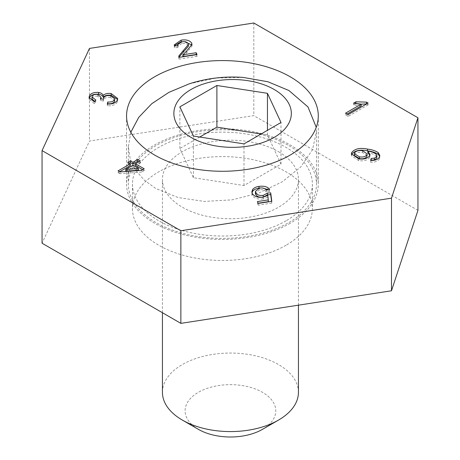 <?xml version="1.0" encoding="UTF-8"?>
<svg xmlns="http://www.w3.org/2000/svg" width="460" height="460" viewBox="0 0 460 460"><rect width="100%" height="100%" fill="white"/><g stroke="black" fill="none" stroke-linecap="round" stroke-linejoin="round"><path stroke-width="0.34" stroke-dasharray="2.3 1.72" d="M290.214 223.232A95.864 55.349 180 0 1 185.736 235.227A95.864 55.349 180 0 1 126.557 184.092A95.864 55.349 180 0 1 154.635 144.957A95.864 55.349 180 0 1 259.112 132.957A95.864 55.349 180 0 1 318.291 184.092A95.864 55.349 180 0 1 290.214 223.232M286.039 245.266A89.965 51.94 180 0 1 187.996 256.525A89.965 51.94 180 0 1 132.457 208.541A89.965 51.94 180 0 1 158.809 171.81A89.965 51.94 180 0 1 256.852 160.552A89.965 51.94 180 0 1 312.386 208.541A89.965 51.94 180 0 1 286.039 245.266M286.039 220.823A89.965 51.94 180 0 1 187.996 232.081A89.965 51.94 180 0 1 132.457 184.092A89.965 51.94 180 0 1 158.809 147.367A89.965 51.94 180 0 1 256.852 136.108A89.965 51.94 180 0 1 312.386 184.092A89.965 51.94 180 0 1 286.039 220.823M417.944 210.375L253.816 115.615L89.476 141.036L42.055 243.219M253.816 23L253.816 115.615M89.476 48.421L89.476 141.036M366.626 103.954L368.155 104.834L368.155 103.074M368.155 104.834L348.139 116.391L348.139 114.626M348.139 116.391L345.575 114.908L345.575 113.148M345.575 114.908L347.099 114.028M361.169 105.903L353.602 104.943L353.602 103.178M353.602 104.943L355.856 103.638M359.22 104.063L361.169 104.196M196.282 54.705L197.047 56.35L197.047 54.585M197.047 56.35L179.043 59.133L179.043 57.373M179.043 59.133L178.814 56.718M178.773 56.356L178.773 58.121L178.952 57.172M188.422 46.201L188.249 43.66M188.249 45.425C187.105 43.734 184.977 43.09 181.861 43.493L181.861 41.728M181.861 43.493L177.727 46.391L177.986 47.466L177.986 45.701M177.986 47.466L174.461 47.794L174.461 46.029M174.461 47.794L174.38 45.736M180.751 41.952L181.188 41.848M181.188 41.877L184.437 41.636M191.855 45.293L191.992 46.138L186.697 52.716L182.827 56.563M117.57 99.423L117.294 101.948L117.294 100.188M117.294 101.948C115.724 104.771 112.395 106.041 107.301 105.765L107.301 104M107.301 105.765L107.692 104.035M114.753 100.585L110.348 97.393L110.348 95.628M110.348 97.393C106.984 97.031 104.748 97.784 103.626 99.653L103.626 97.888M103.626 99.653L103.356 101.073L103.356 99.314M103.356 101.073L100.521 100.406L100.521 98.647M100.521 100.406L100.711 98.687M100.711 100.102L100.981 98.975L97.641 96.186L97.641 94.426M97.641 96.186C94.886 95.916 93.075 96.554 92.195 98.106L92.195 96.341M92.195 98.106L92 98.929M94.628 101.367L95.784 101.706L95.784 99.941M95.784 101.706L94.288 103.546L94.288 101.781M94.288 103.546L89.073 99.193L89.217 98.279M138.828 161.857L140.357 162.736L140.357 160.971M140.357 162.736L135.481 165.548M142.675 169.705L144.204 170.585L144.204 168.826M144.204 170.585L141.64 172.069L141.64 170.309M141.64 172.069L119.824 173.702L119.824 171.936M119.824 173.702L118.03 172.661L118.03 170.901M118.03 172.661L119.56 171.781M130.347 165.548L127.782 164.07L127.782 162.305M127.782 164.07L129.306 163.185M138.471 170.24L132.911 167.032L125.706 171.195M132.911 167.032L132.911 165.272M258.577 188.232L258.974 188.123M258.974 188.163L262.211 187.933M268.358 189.721L269.761 191.193L269.761 189.434M269.761 191.193L266.328 191.912L266.328 190.147M266.328 191.912C265.069 190.164 262.861 189.445 259.716 189.744L259.716 187.985M259.716 189.744L255.403 193.137M271.584 201.359L271.814 203.084L271.814 201.325M271.814 203.084L258.273 205.183L258.273 203.418M258.273 205.183L257.41 203.331L257.41 201.572M257.41 203.331L258.175 203.216M268.278 201.652L267.783 195.437M267.783 197.202L263.103 198.984L263.103 197.219M263.103 198.984C257.64 199.513 254.029 198.248 252.264 195.201L252.264 193.436M252.264 195.201L251.976 192.631M379.684 156.325L379.442 158.74L379.442 156.975M379.442 158.74C378.085 161.259 375.136 162.397 370.593 162.156L370.593 160.39M370.593 162.156L371.145 160.425M376.924 157.423L376.608 154.675M376.608 156.434C374.693 154.52 371.778 153.364 367.862 152.961M369.851 155.227L369.719 157.337L369.719 155.578M369.719 157.337C367.712 160.212 364.055 161.305 358.731 160.62L358.731 158.855M358.731 160.62L351.382 155.652L351.526 154.767M367.143 155.647L362.503 152.45C358.697 151.927 356.023 152.657 354.47 154.652L354.298 155.382M362.503 152.45L362.503 150.69M354.47 154.652L354.47 152.887M130.824 132.256L128.351 146.694L130.157 158.74L135.481 169.987L144.204 180.107L155.905 188.571L178.204 197.576L204.315 201.428L231.926 199.864L258.652 193.114L282.239 181.827L300.69 166.98L312.455 149.81L316.497 131.738L316.244 127.293M288.943 145.688A94.076 54.314 180 0 1 316.497 184.092A94.076 54.314 180 0 1 258.422 234.272A94.076 54.314 180 0 1 155.905 222.496A94.076 54.314 180 0 1 128.351 184.092A94.076 54.314 180 0 1 186.421 133.917A94.076 54.314 180 0 1 288.943 145.688M198.381 429.335A45.339 26.174 180 0 1 198.381 392.317A45.339 26.174 180 0 1 262.493 392.317A45.339 26.174 180 0 1 262.493 429.335M298.442 392.317A68.005 39.261 0 0 0 278.524 364.556A68.005 39.261 0 0 0 204.412 356.04A68.005 39.261 0 0 0 162.432 392.317M278.524 151.702A68.005 39.261 180 0 1 298.442 179.469A68.005 39.261 180 0 1 256.461 215.74A68.005 39.261 180 0 1 182.35 207.23A68.005 39.261 180 0 1 162.432 179.469A68.005 39.261 180 0 1 204.412 143.192A68.005 39.261 180 0 1 278.524 151.702M243.225 77.429L215.901 78.05L189.359 83.789M199.743 137.034L179.871 148.505L193.418 177.704L243.99 185.524L281.002 164.151L267.455 134.958L267.455 130.329M281.002 164.151L281.002 122.509M243.99 185.524L243.99 143.882M193.418 177.704L193.418 136.056M179.871 148.505L179.871 106.864M267.455 134.958L261.13 133.981M186.697 52.716L186.697 50.956M126.557 115.926L126.557 184.092M132.457 184.092L132.457 208.541M312.386 184.092L312.386 208.541M318.291 115.926L318.291 184.092M177.727 45.724L177.727 46.391M174.271 44.85L174.271 46.615M191.992 44.373L191.992 46.138M89.073 97.428L89.073 99.193M117.691 98.526L117.691 100.286M251.861 191.716L251.861 193.476M370.001 154.382L370.001 156.141M351.382 153.887L351.382 155.652M379.81 155.428L379.81 157.193M316.497 131.738L316.497 184.092M298.442 305.17L298.442 179.469M162.432 312.719L162.432 179.469M128.351 146.694L128.351 184.092"/><path stroke-width="0.69" d="M290.214 155.06A95.864 55.349 180 0 1 185.736 167.06A95.864 55.349 180 0 1 126.557 115.926A95.864 55.349 180 0 1 154.635 76.791A95.864 55.349 180 0 1 259.112 64.791A95.864 55.349 180 0 1 318.291 115.926A95.864 55.349 180 0 1 290.214 155.06M180.866 230.748L42.055 150.604L89.476 48.421L253.816 23L417.944 117.76L391.489 198.162L180.866 230.748L180.866 323.363L391.489 290.777L391.489 198.162M252.712 189.411C253.96 187.835 256.053 186.829 258.974 186.398C264.029 185.719 267.622 186.731 269.761 189.434L266.328 190.147C265.069 188.405 262.861 187.68 259.716 187.985L255.403 191.377L255.731 192.717C256.875 194.896 259.365 195.782 263.2 195.373L267.455 193.085L270.698 192.838L271.814 201.325L258.273 203.418L257.41 201.572L268.278 199.887L267.783 195.437L263.103 197.219C257.64 197.748 254.029 196.489 252.264 193.436L251.861 191.716L252.712 189.411L252.712 191.176C253.96 189.595 256.053 188.594 258.974 188.163M111.222 93.57L117.691 98.526L117.294 100.188C115.724 103.005 112.395 104.282 107.301 104L107.755 102.005C111.09 102.241 113.35 101.487 114.534 99.751L114.753 98.825L110.348 95.628C106.984 95.266 104.748 96.019 103.626 97.888L103.356 99.314L100.521 98.647L100.981 97.209L97.641 94.426C94.886 94.156 93.075 94.794 92.195 96.341L92 97.163L95.784 99.941L94.288 101.781L89.073 97.428L89.424 95.962C90.867 93.282 93.938 92.115 98.641 92.454C101.194 92.926 102.701 93.932 103.155 95.473C105.006 93.685 107.698 93.052 111.222 93.57L111.222 95.335L117.57 99.423M366.499 102.12L368.155 103.074L348.139 114.626L345.575 113.148L361.169 104.144L353.602 103.178L355.965 101.815L366.499 102.12L366.626 103.954M186.697 50.956L182.827 54.797L196.184 52.733L197.047 54.585L179.043 57.373L178.814 55.97L188.422 44.436L188.249 43.66C187.105 41.969 184.977 41.325 181.861 41.728L177.727 44.632L177.986 45.701L174.461 46.029L174.271 44.85L181.188 40.118C186.294 39.393 189.808 40.411 191.716 43.171L191.992 44.373L186.697 50.956M178.773 56.356L178.814 56.718M132.911 162.305L137.787 159.493L140.357 160.971L135.481 163.789L144.204 168.826L141.64 170.309L119.824 171.936L118.03 170.901L130.347 163.789L127.782 162.305L130.347 160.827L132.911 162.305L132.911 164.07L137.787 161.253L137.787 159.493M378.16 152.536L379.81 155.428L379.442 156.975C378.085 159.499 375.136 160.632 370.593 160.39L371.214 158.43L374.423 158.142L376.74 156.434L376.608 154.675C374.693 152.755 371.778 151.599 367.862 151.196L370.001 154.382L369.719 155.578C367.712 158.447 364.055 159.545 358.731 158.855L351.382 153.887L351.716 152.49C354.861 148.706 360.111 147.568 367.454 149.074C371.709 149.575 375.279 150.725 378.16 152.536L378.16 154.295L379.684 156.325M417.944 117.76L417.944 210.375L391.489 290.777M42.055 150.604L42.055 243.219L180.866 323.363M347.099 114.028L361.169 105.903L361.169 104.144M355.856 103.638L355.965 101.815M355.965 103.575L359.22 104.063M361.169 104.196L366.499 103.879M196.184 52.733L196.184 54.493L182.827 56.563L182.827 54.797M178.952 57.172L188.422 46.201L188.422 44.436M174.38 45.736L180.751 41.952M181.188 41.848L181.188 40.118M184.437 41.636L191.716 44.93L191.716 43.171M191.716 44.93L191.855 45.293M107.692 104.035L107.755 102.005M107.755 103.764C111.09 104 113.35 103.253 114.534 101.516L114.534 99.751M114.534 101.516L114.753 98.825M100.711 98.687L100.711 98.337M92 97.163L92 98.929L94.628 101.367M89.217 98.279L89.424 95.962M89.424 97.721C90.867 95.047 93.938 93.88 98.641 94.219L98.641 92.454M98.641 94.219C101.194 94.691 102.701 95.697 103.155 97.238L103.155 95.473M103.155 97.238C105.006 95.45 107.698 94.817 111.222 95.335M137.787 161.253L138.828 161.857M142.675 169.705L135.481 165.548L135.481 163.789M119.56 171.781L130.347 165.548L130.347 163.789M129.306 163.185L130.347 162.587L130.347 160.827M130.347 162.587L132.911 164.07M125.706 169.429L125.706 171.195L138.471 170.24L138.471 168.475L132.911 165.272L125.706 169.429L138.471 168.475M258.974 188.123L258.974 186.398M262.211 187.933L268.358 189.721M255.403 191.377L255.403 193.137L255.731 194.476L255.731 192.717M255.731 194.476C256.875 196.661 259.365 197.547 263.2 197.139L263.2 195.373M263.2 197.139L267.455 194.85L267.455 193.085M267.455 194.85L270.698 194.603L270.698 192.838M270.698 194.603L271.584 201.359M258.175 203.216L268.278 201.652L268.278 199.887M251.976 192.631L252.712 191.176M371.145 160.425L371.214 158.43M371.214 160.195L374.423 159.907L374.423 158.142M374.423 159.907L376.74 158.194L376.74 156.434M376.74 158.194L376.924 155.658M369.851 155.227L367.862 152.961L367.862 151.196M351.526 154.767L351.716 152.49M351.716 154.255C354.861 150.472 360.111 149.333 367.454 150.84L367.454 149.074M367.454 150.84C371.709 151.334 375.279 152.49 378.16 154.295M354.298 153.617L354.298 155.382L359.45 158.614C363.078 159.154 365.573 158.447 366.942 156.498L367.143 153.887L362.503 150.69C358.697 150.161 356.023 150.897 354.47 152.887L354.298 153.617L359.45 156.848C363.078 157.389 365.573 156.682 366.942 154.732L367.143 153.887M366.942 156.498L366.942 154.732M359.45 158.614L359.45 156.848M191.067 137.413A58.736 33.913 0 0 0 274.137 137.413A58.736 33.913 0 0 0 274.137 89.459A58.736 33.913 0 0 0 191.067 89.459A58.736 33.913 0 0 0 191.067 137.413M316.244 127.293L307.976 106.938L288.943 90.528L267.846 81.742L243.225 77.429A141.674 141.674 0 0 0 189.359 83.789L168.964 92.322L151.742 103.73L138.765 117.323L130.824 132.256M278.524 420.078L262.493 429.335A45.339 26.174 180 0 1 198.381 429.335L182.35 420.078A68.005 39.261 0 0 0 278.524 420.078A68.005 39.261 0 0 0 298.442 392.317L298.442 305.17M162.432 312.719L162.432 392.317A68.005 39.261 0 0 0 182.35 420.078L198.381 429.335M267.455 93.317L216.89 85.491L179.871 106.864L193.418 136.056L243.99 143.882L281.002 122.509L267.455 93.317L267.455 130.329M261.13 133.981L216.89 127.138L199.743 137.034M216.89 127.138L216.89 85.491M183.316 52.244L183.316 50.485M177.727 44.632L177.727 45.724M100.981 97.209L100.981 98.975"/></g></svg>
